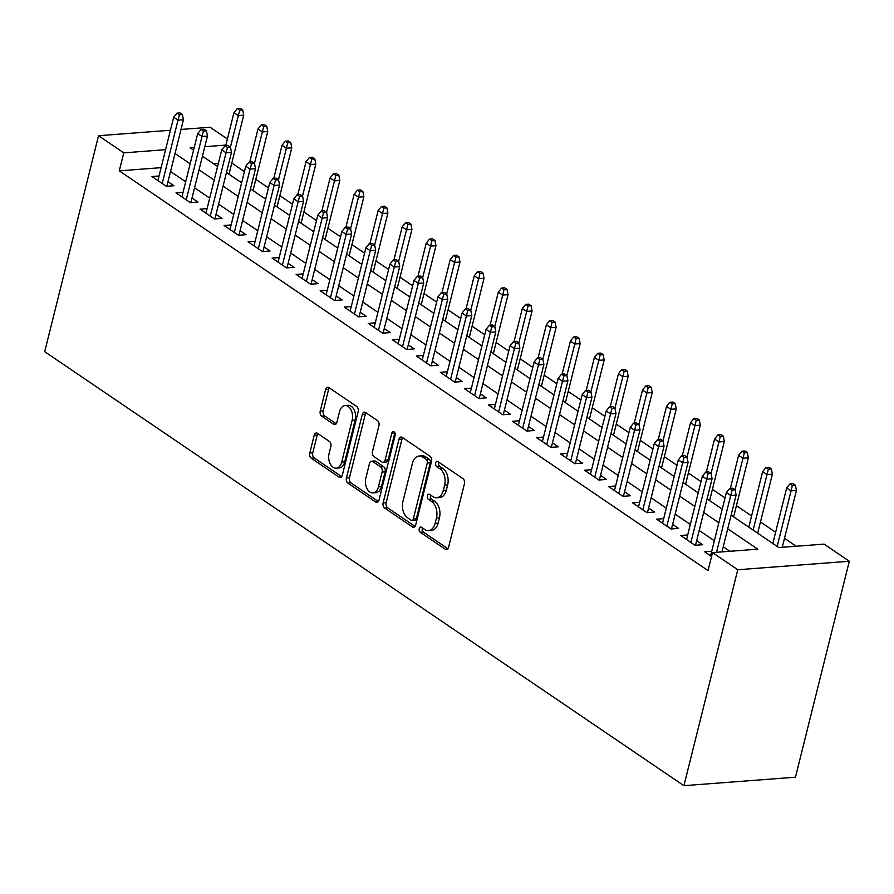 <?xml version="1.0" encoding="UTF-8"?>
<svg xmlns="http://www.w3.org/2000/svg" width="894" height="894" viewBox="0 0 894 894"><rect width="100%" height="100%" fill="white"/><g stroke="black" fill="none" stroke-linecap="round" stroke-linejoin="round"><path stroke-width="1.34" d="M419.241 528.656A2.716 1.754 -94.4 0 0 420.281 532.254L445.346 549.274A3.889 2.503 -94.4 0 0 446.519 549.609A3.889 2.503 -94.4 0 0 448.576 547.34L464.433 483.755A3.889 2.503 -94.4 0 0 462.958 478.614L437.892 461.606A2.716 1.754 -94.4 0 0 437.077 461.36A2.716 1.754 -94.4 0 0 435.624 462.947A2.716 1.754 -94.4 0 0 436.663 466.545L439.904 468.747A12.438 8.024 -94.4 0 1 444.631 485.174L443.312 490.482A12.438 8.024 -94.4 0 1 436.708 497.746A12.438 8.024 -94.4 0 1 432.942 496.662L429.701 494.449A2.716 1.754 -94.4 0 0 428.885 494.214A2.716 1.754 -94.4 0 0 427.433 495.801A2.716 1.754 -94.4 0 0 428.472 499.4L431.713 501.601A12.438 8.024 -94.4 0 1 436.44 518.028L435.121 523.325A12.438 8.024 -94.4 0 1 428.517 530.6A12.438 8.024 -94.4 0 1 424.751 529.505L421.51 527.304A2.716 1.754 -94.4 0 0 420.694 527.069A2.716 1.754 -94.4 0 0 419.241 528.656M422.426 527.929A2.716 1.754 -94.4 0 0 422.259 528.432A2.716 1.754 -94.4 0 0 423.298 532.019L447.939 548.76M438.809 462.22A2.716 1.754 -94.4 0 0 438.641 462.723A2.716 1.754 -94.4 0 0 439.68 466.322L442.921 468.523L439.904 468.747M430.617 495.075A2.716 1.754 -94.4 0 0 430.45 495.578A2.716 1.754 -94.4 0 0 431.489 499.165L434.73 501.378L431.713 501.601M317.448 433.311A3.889 2.503 -94.4 0 0 316.275 432.975A3.889 2.503 -94.4 0 0 314.219 435.244L309.771 453.09A3.889 2.503 -94.4 0 0 311.246 458.22L339.072 477.117A3.889 2.503 -94.4 0 0 340.256 477.463A3.889 2.503 -94.4 0 0 342.313 475.183L358.17 411.598A3.889 2.503 -94.4 0 0 356.695 406.468L328.858 387.571A3.889 2.503 -94.4 0 0 327.685 387.225A3.889 2.503 -94.4 0 0 325.617 389.493L320.242 411.05A3.889 2.503 -94.4 0 0 321.728 416.179L333.641 424.27A3.889 2.503 -94.4 0 0 334.814 424.605A3.889 2.503 -94.4 0 0 336.882 422.337L339.541 411.653A10.393 6.705 -94.4 0 1 345.062 405.574A10.393 6.705 -94.4 0 1 352.158 420.225L341.72 462.086A10.393 6.705 -94.4 0 1 336.2 468.165A10.393 6.705 -94.4 0 1 329.104 453.515L330.847 446.542A3.889 2.503 -94.4 0 0 329.361 441.401L317.448 433.311M161.099 167.67L119.282 170.843L123.774 152.852L98.541 135.72L44.7 351.666L683.921 785.681L795.459 777.199L849.3 561.253L824.067 544.122L778.853 547.564L731.124 515.156M119.282 170.843L708.037 570.607L712.529 552.615L737.762 569.746L683.921 785.681M383.124 502.897A3.889 2.503 -94.4 0 0 384.599 508.027L412.436 526.924A3.889 2.503 -94.4 0 0 413.609 527.27A3.889 2.503 -94.4 0 0 415.676 525.001L431.534 461.405A3.889 2.503 -94.4 0 0 430.048 456.275L402.222 437.378A3.889 2.503 -94.4 0 0 401.037 437.032A3.889 2.503 -94.4 0 0 398.981 439.312L383.124 502.897L386.141 502.663A3.889 2.503 -94.4 0 0 387.616 507.803L415.028 526.41M375.759 502.026L347.922 483.129A3.889 2.503 -94.4 0 1 346.447 477.988L362.293 414.403A3.889 2.503 -94.4 0 1 364.361 412.134A3.889 2.503 -94.4 0 1 365.534 412.469L377.447 420.56A3.889 2.503 -94.4 0 1 378.933 425.689L372.496 451.481A3.889 2.503 -94.4 0 0 373.971 456.622L381.883 461.986A3.889 2.503 -94.4 0 0 383.057 462.321A3.889 2.503 -94.4 0 0 385.113 460.052L391.807 433.199A2.716 1.754 -94.4 0 1 393.259 431.612A2.716 1.754 -94.4 0 1 395.114 435.445L379 500.092A3.889 2.503 -94.4 0 1 376.933 502.361A3.889 2.503 -94.4 0 1 375.759 502.026L378.039 501.847M711.736 551.274L704.662 551.81L711.557 556.493M687.709 534.958L680.636 535.495L695.051 545.284L702.595 544.714L696.661 540.68M663.672 518.643L656.598 519.179L671.025 528.969L678.557 528.399L672.623 524.365M639.646 502.327L632.572 502.864L646.988 512.653L654.531 512.072L648.597 508.049M615.608 486.001L608.546 486.548L622.962 496.338L630.494 495.757L624.56 491.734M591.582 469.685L584.508 470.233L598.924 480.022L606.467 479.441L600.533 475.418M567.545 453.37L560.482 453.906L574.898 463.695L582.43 463.126L576.507 459.103M543.518 437.054L536.445 437.591L550.872 447.38L558.404 446.81L552.47 442.787M519.492 420.739L512.418 421.275L526.834 431.064L534.377 430.495L528.443 426.472M495.455 404.423L488.392 404.96L502.808 414.749L510.34 414.179L504.406 410.145M471.429 388.108L464.355 388.644L478.771 398.433L486.314 397.864L480.38 393.829M447.391 371.792L440.329 372.329L454.744 382.118L462.276 381.548L456.353 377.514M423.365 355.477L416.291 356.013L430.718 365.802L438.25 365.233L432.316 361.198M399.339 339.161L392.265 339.698L406.681 349.487L414.224 348.906L408.29 344.883M375.301 322.835L368.227 323.382L382.654 333.171L390.186 332.59L384.252 328.567M351.275 306.519L344.201 307.067L358.617 316.856L366.16 316.275L360.226 312.252M327.238 290.204L320.175 290.74L334.591 300.529L342.123 299.959L336.2 295.936M303.211 273.888L296.137 274.424L310.553 284.214L318.096 283.644L312.162 279.621M279.174 257.573L272.111 258.109L286.527 267.898L294.059 267.328L288.136 263.305M255.148 241.257L248.074 241.793L262.501 251.583L270.033 251.013L264.099 246.979M231.121 224.942L224.048 225.478L238.463 235.267L246.006 234.697L240.073 230.663M207.084 208.626L200.021 209.162L214.437 218.952L221.969 218.382L216.035 214.348M183.058 192.311L175.984 192.847L190.4 202.636L197.943 202.066L192.009 198.032M729.884 551.296L723.235 546.782M714.362 540.747L699.209 530.466M690.324 524.432L675.171 514.151M666.298 508.116L651.145 497.835M642.261 491.801L627.107 481.508M618.235 475.485L603.081 465.193M594.208 459.17L579.055 448.877M570.171 442.854L555.018 432.562M546.145 426.539L530.991 416.246M522.107 410.223L506.954 399.931M498.081 393.896L482.928 383.615M474.055 377.581L458.901 367.3M450.017 361.265L434.864 350.984M425.991 344.95L410.838 334.658M401.954 328.634L386.8 318.342M377.927 312.319L362.774 302.027M353.89 296.003L338.748 285.711M329.864 279.688L314.71 269.396M305.837 263.372L290.684 253.08M281.8 247.057L266.647 236.765M257.774 230.73L242.62 220.449M233.736 214.415L218.583 204.134M209.71 198.099L194.557 187.818M185.684 181.784L170.53 171.492M159.02 175.995L151.958 176.531L166.373 186.321L173.905 185.74L167.983 181.717M796.196 546.245L784.496 538.3M775.623 532.265L760.47 521.984M751.586 515.95L736.433 505.669M725.034 497.924L712.406 489.353M701.008 481.609L688.38 473.027M676.97 465.293L664.343 456.711M652.944 448.978L640.316 440.396M628.918 432.662L616.279 424.08M604.88 416.336L592.253 407.765M580.854 400.02L568.215 391.449M556.817 383.705L544.189 375.134M532.79 367.389L520.163 358.818M508.753 351.074L496.125 342.503M484.727 334.758L472.099 326.187M460.701 318.443L448.062 309.86M436.663 302.127L424.035 293.545M412.637 285.812L400.009 277.229M388.599 269.496L375.972 260.914M364.573 253.17L351.945 244.598M340.547 236.854L327.908 228.283M316.51 220.539L303.882 211.967M292.483 204.223L279.856 195.652M268.446 187.908L255.818 179.336M244.42 171.592L231.792 163.021M218.382 163.311L213.476 163.68M181.013 129.44L210.079 127.239L227.4 138.995M170.43 130.256L98.541 135.72M165.591 149.667L123.774 152.852M712.529 552.615L757.743 549.173L727.727 528.79M718.843 522.755L703.69 512.463M694.817 506.44L679.663 496.148M670.779 490.124L655.626 479.832M646.753 473.809L631.6 463.517M622.727 457.493L607.574 447.201M598.689 441.178L583.536 430.886M574.663 424.851L559.51 414.57M550.626 408.536L535.472 398.255M526.6 392.22L511.446 381.939M502.562 375.905L487.409 365.624M478.536 359.589L463.383 349.297M454.51 343.274L439.356 332.981M430.472 326.958L415.319 316.666M406.446 310.643L391.293 300.35M382.408 294.327L367.255 284.035M358.382 278.012L343.229 267.719M334.356 261.685L319.203 251.404M310.319 245.369L295.165 235.088M286.292 229.054L271.139 218.773M262.255 212.738L247.102 202.446M238.229 196.423L223.075 186.131M214.191 180.107L199.049 169.815M190.165 163.792L175.012 153.5M737.762 569.746L849.3 561.253M194.233 147.488L190.098 147.812L193.562 150.158M202.446 156.193L217.6 166.485M226.473 172.508L241.626 182.801M250.499 188.824L265.652 199.116M274.536 205.139L289.69 215.432M298.562 221.455L313.716 231.747M322.6 237.77L337.753 248.063M346.626 254.086L361.779 264.378M370.652 270.413L385.806 280.694M394.69 286.728L409.843 297.009M418.716 303.044L433.869 313.325M442.753 319.359L457.907 329.651M466.78 335.675L481.933 345.967M490.817 351.99L505.959 362.282M514.843 368.306L529.997 378.598M538.87 384.621L554.023 394.913M562.907 400.937L578.06 411.229M586.933 417.263L602.087 427.544M610.971 433.579L626.124 443.86M634.997 449.894L650.15 460.175M659.023 466.21L674.177 476.491M683.061 482.525L698.214 492.817M707.087 498.841L722.24 509.133M225.88 145.085L204.815 146.683M428.517 530.6L431.534 530.377A12.438 8.024 -94.4 0 0 438.138 523.102L435.121 523.325M434.73 501.378A12.438 8.024 -94.4 0 1 439.457 517.805L438.138 523.102M436.708 497.746L439.725 497.522A12.438 8.024 -94.4 0 0 446.329 490.247L443.312 490.482M442.921 468.523A12.438 8.024 -94.4 0 1 447.648 484.95L446.329 490.247M402.635 437.658A3.889 2.503 -94.4 0 0 401.987 439.077L386.141 502.663M411.072 520.219A2.716 1.754 -94.4 0 0 411.899 520.464A2.716 1.754 -94.4 0 0 413.341 518.866L427.254 463.058A2.716 1.754 -94.4 0 0 426.226 459.46L422.806 457.136A12.438 8.024 -94.4 0 0 419.04 456.041A12.438 8.024 -94.4 0 0 412.436 463.315L402.926 501.467A12.438 8.024 -94.4 0 0 407.653 517.894L411.072 520.219M411.899 520.464L414.917 520.23A2.716 1.754 -94.4 0 0 416.358 518.643L413.341 518.866M419.04 456.041L422.057 455.817A12.438 8.024 -94.4 0 1 425.823 456.912L429.243 459.225A2.716 1.754 -94.4 0 1 430.271 462.824L416.358 518.643M378.352 501.512L350.94 482.894L347.922 483.129M365.959 412.76A3.889 2.503 -94.4 0 0 365.311 414.168L349.465 477.765A3.889 2.503 -94.4 0 0 350.94 482.894M383.057 462.321L386.074 462.097A3.889 2.503 -94.4 0 0 388.13 459.818L394.824 432.975L391.807 433.199M365.825 478.245A10.393 6.705 -94.4 0 0 372.921 492.885A10.393 6.705 -94.4 0 0 378.441 486.805L382.118 472.066A3.889 2.503 -94.4 0 0 380.643 466.925L372.742 461.561A3.889 2.503 -94.4 0 0 371.569 461.226A3.889 2.503 -94.4 0 0 369.501 463.494L365.825 478.245M372.921 492.885L375.938 492.661A10.393 6.705 -94.4 0 0 381.459 486.582L378.441 486.805M371.569 461.226L374.586 460.991A3.889 2.503 -94.4 0 1 375.759 461.338L383.66 466.702A3.889 2.503 -94.4 0 1 385.135 471.831L381.459 486.582M336.2 468.165L339.217 467.931A10.393 6.705 -94.4 0 0 344.738 461.852L341.72 462.086M345.062 405.574L348.079 405.34A10.393 6.705 -94.4 0 1 355.175 419.99L344.738 461.852M329.283 387.851A3.889 2.503 -94.4 0 0 328.634 389.27L323.259 410.815A3.889 2.503 -94.4 0 0 324.734 415.956L336.233 423.756M317.873 433.601A3.889 2.503 -94.4 0 0 317.225 435.02L312.777 452.856A3.889 2.503 -94.4 0 0 314.263 457.985L341.676 476.603M795.425 485.23L793.023 483.598L790.005 483.833L792.408 485.464L795.425 485.23L796.42 490.471L791 490.884L786.675 487.945L772.829 543.474M792.408 485.464L777.154 546.413M796.42 490.471L782.25 547.307M786.675 487.945L790.005 483.833M721.961 551.889L736.131 495.064L730.711 495.477L716.53 552.302M732.119 490.046L735.136 489.823L732.734 488.191L729.716 488.415L732.119 490.046L730.711 495.477L726.375 492.538L710.596 555.833M736.131 495.064L735.136 489.823M729.716 488.415L726.375 492.538M771.388 468.914L768.985 467.283L765.979 467.517L768.382 469.149L771.388 468.914L772.394 474.155L766.963 474.569L762.638 471.63L748.792 527.158M768.382 469.149L753.117 530.097M772.394 474.155L757.676 533.182M762.638 471.63L765.979 467.517M747.362 452.599L744.959 450.967L741.942 451.191L744.344 452.822L747.362 452.599L748.356 457.84L742.936 458.253L738.612 455.314L730.364 488.37M744.344 452.822L735.069 489.778M748.356 457.84L733.639 516.866M738.612 455.314L741.942 451.191M723.335 436.283L720.922 434.652L717.916 434.875L720.318 436.507L723.335 436.283L724.33 441.524L718.899 441.938L714.574 438.999L706.338 472.054M720.318 436.507L711.043 473.462M724.33 441.524L709.612 500.551M714.574 438.999L717.916 434.875M699.298 419.968L696.895 418.336L693.878 418.56L696.281 420.191L699.298 419.968L700.304 425.209L694.873 425.622L690.548 422.683L682.312 455.739M696.281 420.191L687.017 457.147M700.304 425.209L685.586 484.235M690.548 422.683L693.878 418.56M695.521 545.251L712.105 478.737L706.673 479.15L690.894 542.457M708.082 473.731L711.099 473.507L708.696 471.876L705.679 472.099L708.082 473.731L706.673 479.15L702.349 476.223L686.57 539.518M712.105 478.737L711.099 473.507M705.679 472.099L702.349 476.223M671.483 528.935L688.067 462.421L682.647 462.835L666.857 526.141M684.055 457.415L687.073 457.18L684.67 455.549L681.653 455.784L684.055 457.415L682.647 462.835L678.322 459.896L662.532 523.202M688.067 462.421L687.073 457.18M681.653 455.784L678.322 459.896M647.457 512.62L664.041 446.106L658.61 446.519L642.831 509.826M660.029 441.1L663.035 440.865L660.632 439.233L657.626 439.468L660.029 441.1L658.61 446.519L654.285 443.58L638.506 506.887M664.041 446.106L663.035 440.865M657.626 439.468L654.285 443.58M623.431 496.304L640.003 429.791L634.584 430.204L618.793 493.51M635.992 424.784L639.009 424.549L636.606 422.918L633.589 423.153L635.992 424.784L634.584 430.204L630.259 427.265L614.469 490.571M640.003 429.791L639.009 424.549M633.589 423.153L630.259 427.265M675.272 403.652L672.869 402.021L669.852 402.244L672.254 403.876L675.272 403.652L676.266 408.882L670.846 409.296L666.522 406.368L658.275 439.412M672.254 403.876L662.979 440.831M676.266 408.882L661.549 467.92M666.522 406.368L669.852 402.244M599.393 479.977L615.977 413.475L610.546 413.888L594.767 477.195M611.965 408.469L614.971 408.234L612.569 406.602L609.563 406.837L611.965 408.469L610.546 413.888L606.221 410.949L590.442 474.256M615.977 413.475L614.971 408.234M609.563 406.837L606.221 410.949M651.234 387.337L648.832 385.705L645.814 385.929L648.228 387.56L651.234 387.337L652.24 392.567L646.809 392.98L642.484 390.052L634.248 423.097M648.228 387.56L638.953 424.516M652.24 392.567L637.523 451.604M642.484 390.052L645.814 385.929M627.208 371.01L624.805 369.378L621.788 369.613L624.191 371.245L627.208 371.01L628.203 376.251L622.783 376.665L618.458 373.726L610.211 406.781M624.191 371.245L614.916 408.2M628.203 376.251L613.485 435.289M618.458 373.726L621.788 369.613M603.171 354.694L600.768 353.063L597.762 353.298L600.165 354.929L603.171 354.694L604.176 359.936L598.745 360.349L594.421 357.41L586.185 390.466M600.165 354.929L590.889 391.885M604.176 359.936L589.459 418.973M594.421 357.41L597.762 353.298M579.144 338.379L576.742 336.747L573.724 336.982L576.127 338.614L579.144 338.379L580.15 343.62L574.719 344.034L570.394 341.095L562.147 374.15M576.127 338.614L566.863 375.558M580.15 343.62L565.421 402.658M570.394 341.095L573.724 336.982M555.118 322.063L552.716 320.432L549.698 320.667L552.101 322.298L555.118 322.063L556.113 327.305L550.693 327.718L546.368 324.779L538.121 357.835M552.101 322.298L542.826 359.243M556.113 327.305L541.395 386.342M546.368 324.779L549.698 320.667M575.367 463.662L591.951 397.159L586.52 397.573L570.741 460.879M587.928 392.153L590.945 391.918L588.543 390.287L585.525 390.522L587.928 392.153L586.52 397.573L582.195 394.634L566.416 457.94M591.951 397.159L590.945 391.918M585.525 390.522L582.195 394.634M551.33 447.346L567.913 380.844L562.494 381.257L546.703 444.564M563.902 375.838L566.919 375.603L564.516 373.971L561.499 374.195L563.902 375.838L562.494 381.257L558.169 378.318L542.379 441.625M567.913 380.844L566.919 375.603M561.499 374.195L558.169 378.318M527.304 431.031L543.887 364.528L538.456 364.942L522.677 428.237M539.864 359.511L542.881 359.287L540.479 357.656L537.462 357.879L539.864 359.511L538.456 364.942L534.131 362.003L518.352 425.309M543.887 364.528L542.881 359.287M537.462 357.879L534.131 362.003M503.277 414.715L519.85 348.213L514.43 348.626L498.64 411.922M515.838 343.195L518.855 342.972L516.453 341.34L513.435 341.564L515.838 343.195L514.43 348.626L510.105 345.687L494.315 408.994M519.85 348.213L518.855 342.972M513.435 341.564L510.105 345.687M479.24 398.4L495.824 331.897L490.393 332.3L474.613 395.606M491.812 326.88L494.818 326.656L492.415 325.025L489.409 325.248L491.812 326.88L490.393 332.3L486.068 329.372L470.289 392.667M495.824 331.897L494.818 326.656M489.409 325.248L486.068 329.372M531.081 305.748L528.678 304.116L525.661 304.351L528.063 305.983L531.081 305.748L532.086 310.989L526.655 311.403L522.331 308.464L514.095 341.519M528.063 305.983L518.799 342.927M532.086 310.989L517.369 370.015M522.331 308.464L525.661 304.351M455.214 382.084L471.797 315.571L466.366 315.984L450.587 379.291M467.774 310.564L470.792 310.341L468.389 308.709L465.372 308.933L467.774 310.564L466.366 315.984L462.042 313.056L446.262 376.352M471.797 315.571L470.792 310.341M465.372 308.933L462.042 313.056M507.054 289.433L504.652 287.801L501.635 288.024L504.037 289.656L507.054 289.433L508.049 294.674L502.629 295.087L498.304 292.148L490.057 325.204M504.037 289.656L494.762 326.612M508.049 294.674L493.332 353.7M498.304 292.148L501.635 288.024M431.176 365.769L447.76 299.255L442.34 299.669L426.55 362.975M443.748 294.249L446.765 294.014L444.363 292.383L441.345 292.617L443.748 294.249L442.34 299.669L438.004 296.73L422.225 360.036M447.76 299.255L446.765 294.014M441.345 292.617L438.004 296.73M483.017 273.117L480.614 271.485L477.608 271.709L480.011 273.34L483.017 273.117L484.023 278.358L478.592 278.772L474.267 275.833L466.031 308.888M480.011 273.34L470.736 310.296M484.023 278.358L469.305 337.384M474.267 275.833L477.608 271.709M407.15 349.453L423.734 282.94L418.303 283.353L402.523 346.66M419.711 277.933L422.728 277.699L420.325 276.067L417.308 276.302L419.711 277.933L418.303 283.353L413.978 280.414L398.199 343.721M423.734 282.94L422.728 277.699M417.308 276.302L413.978 280.414M458.991 256.801L456.588 255.17L453.571 255.393L455.974 257.025L458.991 256.801L459.997 262.043L454.565 262.456L450.241 259.517L441.994 292.573M455.974 257.025L446.698 293.981M459.997 262.043L445.268 321.069M450.241 259.517L453.571 255.393M383.113 333.138L399.696 266.624L394.276 267.038L378.486 330.344M395.684 261.618L398.702 261.383L396.299 259.752L393.282 259.986L395.684 261.618L394.276 267.038L389.952 264.099L374.161 327.405M399.696 266.624L398.702 261.383M393.282 259.986L389.952 264.099M434.965 240.486L432.562 238.854L429.545 239.078L431.947 240.709L434.965 240.486L435.959 245.716L430.539 246.129L426.203 243.202L417.967 276.246M431.947 240.709L422.672 277.665M435.959 245.716L421.242 304.753M426.203 243.202L429.545 239.078M359.086 316.811L375.67 250.309L370.239 250.722L354.46 314.029M371.658 245.302L374.664 245.068L372.262 243.436L369.256 243.671L371.658 245.302L370.239 250.722L365.914 247.783L350.135 311.09M375.67 250.309L374.664 245.068M369.256 243.671L365.914 247.783M410.927 224.159L408.524 222.528L405.507 222.762L407.91 224.394L410.927 224.159L411.933 229.4L406.502 229.814L402.177 226.875L393.941 259.93M407.91 224.394L398.646 261.35M411.933 229.4L397.215 288.438M402.177 226.875L405.507 222.762M335.06 300.496L351.633 233.993L346.213 234.407L330.434 297.713M347.621 228.987L350.638 228.752L348.235 227.121L345.218 227.355L347.621 228.987L346.213 234.407L341.888 231.468L326.098 294.774M351.633 233.993L350.638 228.752M345.218 227.355L341.888 231.468M386.901 207.844L384.498 206.212L381.481 206.447L383.884 208.078L386.901 207.844L387.895 213.085L382.476 213.498L378.151 210.559L369.904 243.615M383.884 208.078L374.608 245.034M387.895 213.085L373.178 272.122M378.151 210.559L381.481 206.447M362.863 191.528L360.461 189.897L357.455 190.131L359.857 191.763L362.863 191.528L363.869 196.769L358.438 197.183L354.113 194.244L345.877 227.299M359.857 191.763L350.582 228.719M363.869 196.769L349.152 255.807M354.113 194.244L357.455 190.131M338.837 175.213L336.435 173.581L333.417 173.816L335.82 175.447L338.837 175.213L339.832 180.454L334.412 180.867L330.087 177.928L321.84 210.984M335.82 175.447L326.545 212.392M339.832 180.454L325.114 239.491M330.087 177.928L333.417 173.816M314.811 158.897L312.397 157.266L309.391 157.5L311.794 159.132L314.811 158.897L315.805 164.138L310.374 164.552L306.05 161.613L297.814 194.668M311.794 159.132L302.518 196.077M315.805 164.138L301.088 223.176M306.05 161.613L309.391 157.5M290.773 142.582L288.371 140.95L285.354 141.174L287.756 142.816L290.773 142.582L291.779 147.823L286.348 148.236L282.023 145.297L273.787 178.353M287.756 142.816L278.492 179.761M291.779 147.823L277.062 206.849M282.023 145.297L285.354 141.174M266.747 126.266L264.345 124.635L261.327 124.858L263.73 126.49L266.747 126.266L267.742 131.507L262.322 131.921L257.997 128.982L249.75 162.037M263.73 126.49L254.455 163.446M267.742 131.507L253.024 190.534M257.997 128.982L261.327 124.858M242.71 109.951L240.307 108.319L237.29 108.543L239.704 110.174L242.71 109.951L243.716 115.192L238.285 115.605L233.96 112.666L225.724 145.722M239.704 110.174L230.428 147.13M243.716 115.192L228.998 174.218M233.96 112.666L237.29 108.543M311.023 284.18L327.606 217.678L322.186 218.091L306.396 281.398M323.594 212.66L326.612 212.437L324.198 210.805L321.192 211.029L323.594 212.66L322.186 218.091L317.851 215.152L302.071 278.459M327.606 217.678L326.612 212.437M321.192 211.029L317.851 215.152M286.996 267.865L303.58 201.362L298.149 201.776L282.37 265.071M299.557 196.345L302.574 196.121L300.172 194.49L297.154 194.713L299.557 196.345L298.149 201.776L293.824 198.837L278.045 262.143M303.58 201.362L302.574 196.121M297.154 194.713L293.824 198.837M262.959 251.549L279.543 185.047L274.123 185.46L258.332 248.755M275.531 180.029L278.548 179.806L276.145 178.174L273.128 178.398L275.531 180.029L274.123 185.46L269.798 182.521L254.008 245.828M279.543 185.047L278.548 179.806M273.128 178.398L269.798 182.521M238.933 235.234L255.516 168.731L250.085 169.134L234.306 232.44M251.505 163.714L254.511 163.49L252.108 161.859L249.091 162.082L251.505 163.714L250.085 169.134L245.761 166.206L229.982 229.501M255.516 168.731L254.511 163.49M249.091 162.082L245.761 166.206M214.906 218.918L231.479 152.405L226.059 152.818L210.269 216.124M227.467 147.398L230.484 147.175L228.082 145.543L225.064 145.767L227.467 147.398L226.059 152.818L221.734 149.89L205.944 213.185M231.479 152.405L230.484 147.175M225.064 145.767L221.734 149.89M190.869 202.603L207.453 136.089L202.022 136.503L186.243 199.809M203.441 131.083L206.447 130.848L204.044 129.217L201.038 129.451L203.441 131.083L202.022 136.503L197.697 133.564L181.918 196.87M207.453 136.089L206.447 130.848M201.038 129.451L197.697 133.564M166.843 186.287L183.426 119.774L177.995 120.187L162.216 183.493M179.403 114.767L182.421 114.533L180.018 112.901L177.001 113.136L179.403 114.767L177.995 120.187L173.671 117.248L157.892 180.554M183.426 119.774L182.421 114.533M177.001 113.136L173.671 117.248M423.298 532.019L420.281 532.254M439.68 466.322L436.663 466.545M431.489 499.165L428.472 499.4M439.457 517.805L436.44 518.028M447.648 484.95L444.631 485.174M447.626 549.095L445.346 549.274M401.987 439.077L398.981 439.312M414.727 526.756L412.436 526.924M387.616 507.803L384.599 508.027M430.271 462.824L427.254 463.058M429.243 459.225L426.226 459.46M425.823 456.912L422.806 457.136M349.465 477.765L346.447 477.988M365.311 414.168L362.293 414.403M388.13 459.818L385.113 460.052M385.135 471.831L382.118 472.066M383.66 466.702L380.643 466.925M375.759 461.338L372.742 461.561M355.175 419.99L352.158 420.225M335.921 424.091L333.641 424.27M324.734 415.956L321.728 416.179M323.259 410.815L320.242 411.05M328.634 389.27L325.617 389.493M341.363 476.949L339.072 477.117M314.263 457.985L311.246 458.22M312.777 452.856L309.771 453.09M317.225 435.02L314.219 435.244"/></g></svg>
